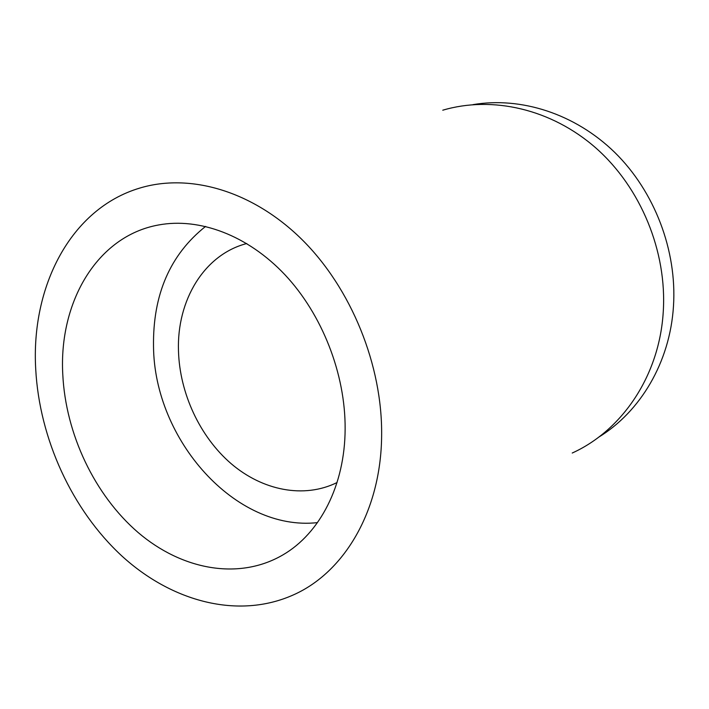 <?xml version="1.0" encoding="UTF-8"?>
<svg xmlns="http://www.w3.org/2000/svg" width="709" height="709" viewBox="0 0 709 709"><rect width="100%" height="100%" fill="white"/><g stroke="black" fill="none" stroke-linecap="round" stroke-linejoin="round"><path stroke-width="1.06" d="M62.782 374.476C65.662 433.97 94.545 494.988 138.149 532.539C181.752 569.788 238.818 580.76 283.077 554.801C319.91 533.345 344.982 485.435 345.132 428.839C345.469 374.015 322.258 314.592 285.027 274.844C247.663 235.184 199.264 217.362 158.515 224.983C96.849 236.097 58.714 302.397 62.782 374.476M317.472 522.622C235.317 531.732 154.234 439.633 153.516 346.488C152.763 294.625 170.125 254.593 205.592 226.401M246.767 243.533C204.103 254.513 176.78 300.439 178.473 350.733C179.607 393.167 199.832 436.709 231.169 463.695C262.534 490.486 303.842 498.879 337.041 482.545M472.921 104.64C520.752 96.53 574.866 113.537 614.8 152.47C654.575 191.519 677.104 250.499 673.479 306.173C670.005 362.388 640.254 411.867 598.547 437.267M572.234 453.024C622.023 430.505 659.503 375.797 663.261 311.659C667.107 251.571 640.865 187.814 596.154 148.234C551.301 108.734 492.073 95.618 442.762 110.205M381.628 435.867C380.972 511.242 344.042 572.526 293.358 594.913C238.206 619.613 171.773 601.657 121.868 555.989C71.999 509.895 39.474 438.88 35.725 369.265C30.841 286.764 70.519 208.694 139.717 188.098C189.622 172.952 252.289 190.615 301.821 239.394C351.221 288.226 382.603 365.312 381.628 435.867"/></g></svg>
